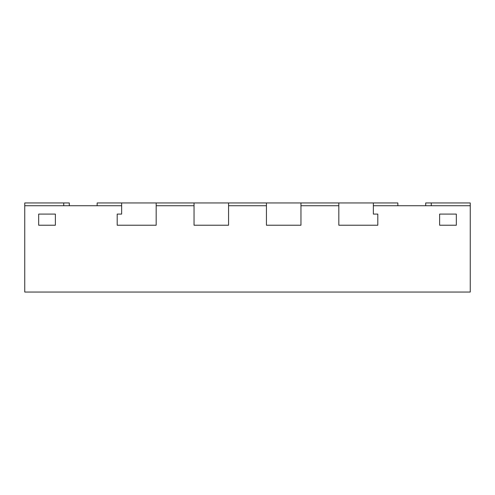 <?xml version="1.0" encoding="UTF-8"?>
<svg xmlns="http://www.w3.org/2000/svg" width="495" height="495" viewBox="0 0 495 495"><rect width="100%" height="100%" fill="white"/><g stroke="black" fill="none" stroke-linecap="round" stroke-linejoin="round"><path stroke-width="0.74" d="M69.294 202.95L69.294 205.734L69.3 202.95L24.75 202.95L24.75 292.05L470.25 292.05L470.25 205.734L373.354 205.734L373.354 214.088L373.354 202.95L338.828 202.95L338.828 225.225L377.809 225.225L377.809 214.088L373.354 214.088L377.809 214.088L377.809 225.225L338.828 225.225L338.828 205.734L300.96 205.734L300.96 225.225L266.434 225.225L300.96 225.225L300.96 202.95L266.434 202.95L266.434 225.225L266.434 205.734L228.566 205.734L228.566 225.225L194.04 225.225L228.566 225.225L228.566 202.95L194.04 202.95L194.04 225.225L194.04 205.734L156.173 205.734L156.173 225.225L117.191 225.225L117.191 214.088L117.191 225.225L156.173 225.225L156.173 202.95L121.646 202.95L121.646 214.088L117.191 214.088L121.646 214.088L121.646 205.734L24.75 205.734M63.731 202.95L63.731 205.734M431.269 205.734L431.269 202.95L470.25 202.95L470.25 205.734M431.269 202.95L425.706 202.95L425.7 205.734L425.706 202.95M97.144 205.734L97.144 202.95L121.646 202.95M397.856 205.734L397.856 202.95L373.354 202.95M338.828 202.95L300.96 202.95M266.434 202.95L228.566 202.95M194.04 202.95L156.173 202.95M38.672 214.088L55.378 214.088L55.378 225.225L38.672 225.225L55.378 225.225L55.378 214.088L38.672 214.088L38.672 225.225L38.672 214.088M439.622 214.088L456.328 214.088L456.328 225.225L439.622 225.225L456.328 225.225L456.328 214.088L439.622 214.088L439.622 225.225L439.622 214.088"/></g></svg>
